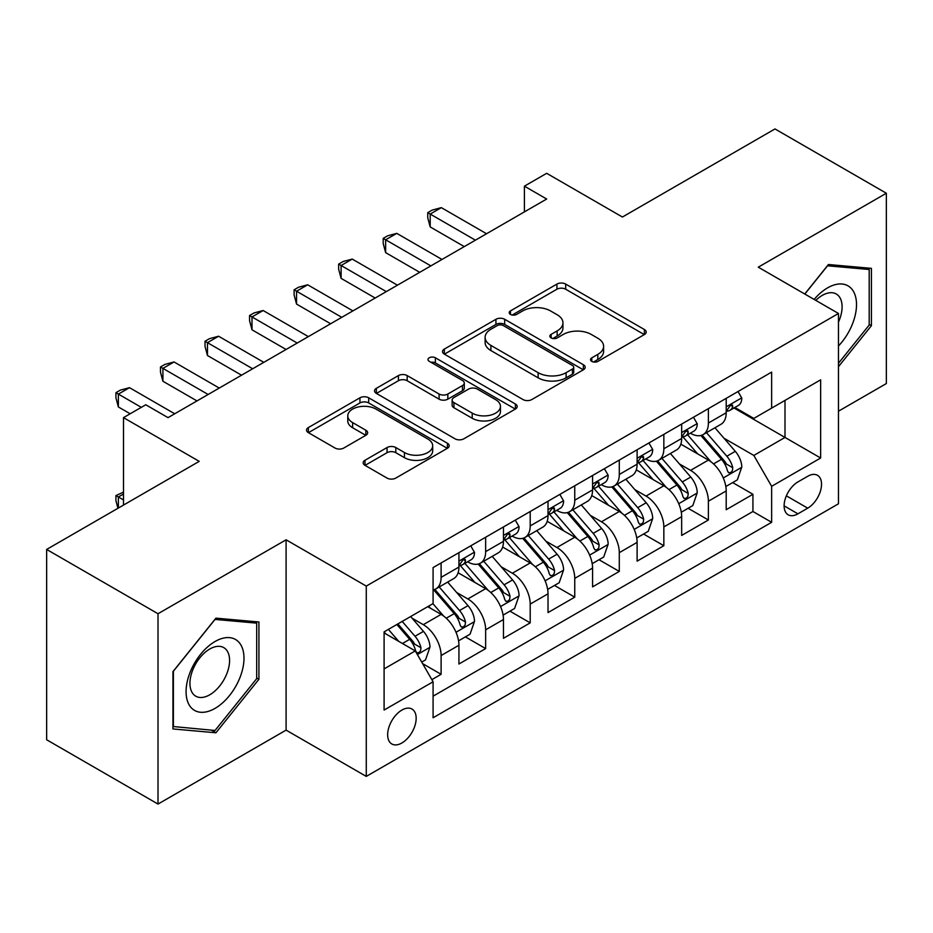 <?xml version="1.0" encoding="UTF-8"?>
<svg xmlns="http://www.w3.org/2000/svg" width="933" height="933" viewBox="0 0 933 933"><rect width="100%" height="100%" fill="white"/><g stroke="black" fill="none" stroke-linecap="round" stroke-linejoin="round"><path stroke-width="1.4" d="M591.802 361.386A4.327 2.496 0 0 0 597.925 361.386L644.376 334.562A6.181 3.569 0 0 0 646.196 332.043A6.181 3.569 0 0 0 644.376 329.512L565.678 284.075A6.181 3.569 0 0 0 556.931 284.075L510.468 310.899A4.327 2.496 0 0 0 509.208 312.66A4.327 2.496 0 0 0 510.468 314.433A4.327 2.496 0 0 0 516.59 314.433L522.608 310.957A19.791 11.429 0 0 1 550.587 310.957L557.153 314.748A19.791 11.429 0 0 1 562.949 322.818A19.791 11.429 0 0 1 557.153 330.9L551.135 334.376A4.327 2.496 0 0 0 549.864 336.137A4.327 2.496 0 0 0 551.135 337.909A4.327 2.496 0 0 0 557.258 337.909L563.275 334.434A19.791 11.429 0 0 1 591.254 334.434L597.808 338.224A19.791 11.429 0 0 1 603.604 346.295A19.791 11.429 0 0 1 597.808 354.377L591.802 357.852A4.327 2.496 0 0 0 590.531 359.613A4.327 2.496 0 0 0 591.802 361.386L591.802 357.852M401.913 742.971A20.164 11.639 120 0 0 415.08 725.209A20.164 11.639 120 0 0 411.989 709.057A20.164 11.639 120 0 0 401.913 710.06A20.164 11.639 120 0 0 388.734 727.822A20.164 11.639 120 0 0 391.825 743.974A20.164 11.639 120 0 0 401.913 742.971M364.978 460.284A6.181 3.569 0 0 0 363.17 462.803A6.181 3.569 0 0 0 364.978 465.334L387.055 478.081A6.181 3.569 0 0 0 395.802 478.081L447.397 448.283A6.181 3.569 0 0 0 449.205 445.764A6.181 3.569 0 0 0 447.397 443.245L368.687 397.796A6.181 3.569 0 0 0 359.951 397.796L308.356 427.582A6.181 3.569 0 0 0 306.537 430.113A6.181 3.569 0 0 0 308.356 432.632L335.029 448.038A6.181 3.569 0 0 0 343.764 448.038L365.853 435.291A6.181 3.569 0 0 0 367.66 432.76A6.181 3.569 0 0 0 365.853 430.241L352.627 422.602A16.537 9.552 0 0 1 347.776 415.85A16.537 9.552 0 0 1 357.992 407.021A16.537 9.552 0 0 1 376.011 409.097L427.827 439.011A16.537 9.552 0 0 1 432.679 445.764A16.537 9.552 0 0 1 422.462 454.593A16.537 9.552 0 0 1 404.432 452.517L395.802 447.537A6.181 3.569 0 0 0 387.055 447.537L364.978 460.284L364.978 465.334M838.464 411.208L886.35 383.556L886.35 193.236L774.985 128.941L622.416 217.027L546.68 173.305L524.416 186.168L546.68 199.021L168.033 417.634L145.77 404.77L123.494 417.634L123.494 505.08M158.015 613.739L158.015 804.059L286.093 730.119L286.093 539.799L158.015 613.739L46.65 549.444L199.219 461.357L123.494 417.634M286.093 539.799L366.272 586.087L838.464 313.476L838.464 503.797L366.272 776.408L366.272 586.087M886.35 193.236L758.284 267.176L838.464 313.476M523.04 399.569A6.181 3.569 0 0 0 531.787 399.569L583.382 369.783A6.181 3.569 0 0 0 585.189 367.252A6.181 3.569 0 0 0 583.382 364.733L504.683 319.284A6.181 3.569 0 0 0 495.936 319.284L444.341 349.082A6.181 3.569 0 0 0 442.522 351.601A6.181 3.569 0 0 0 444.341 354.132L523.04 399.569M430.976 362.319A4.327 2.496 0 0 1 435.373 362.925L435.373 357.782L515.389 403.989A6.181 3.569 0 0 1 517.197 406.508A6.181 3.569 0 0 1 515.389 409.039L463.794 438.825A6.181 3.569 0 0 1 455.047 438.825L376.349 393.376L376.349 388.338A6.181 3.569 0 0 0 374.53 390.857A6.181 3.569 0 0 0 376.349 393.376M376.349 388.338L398.426 375.579A6.181 3.569 0 0 1 407.173 375.579L439.093 394.018A6.181 3.569 0 0 0 447.84 394.018L462.488 385.551A6.181 3.569 0 0 0 464.296 383.031A6.181 3.569 0 0 0 462.488 380.512L429.25 361.316A4.327 2.496 0 0 1 427.979 359.555A4.327 2.496 0 0 1 430.661 357.246A4.327 2.496 0 0 1 435.373 357.782M158.015 804.059L46.65 739.764L46.65 549.444M431.862 679.644L441.111 674.302L422.626 663.631M412.106 618.217L423.29 624.667A25.203 14.543 60 0 1 441.111 655.537L458.931 645.239L458.931 664.016L485.65 648.587L465.38 636.889M456.657 592.49L467.841 598.951A25.203 14.543 60 0 1 485.65 629.81L503.47 619.524L503.47 638.3L530.201 622.871L509.931 611.173M501.196 566.774L512.38 573.235A25.203 14.543 60 0 1 530.201 604.094L548.021 593.808L548.021 612.584L574.751 597.155L554.482 585.446M545.747 541.058L556.931 547.519A25.203 14.543 60 0 1 574.751 578.378L592.572 568.092L592.572 586.869L619.29 571.428L599.021 559.73M590.286 515.343L601.47 521.792A25.203 14.543 60 0 1 619.29 552.663L637.111 542.376L637.111 561.141L663.841 545.712L643.572 534.014M634.837 489.615L646.021 496.076A25.203 14.543 60 0 1 663.841 526.935L681.661 516.649L681.661 535.425L708.392 519.996L708.392 501.219A25.203 14.543 -120 0 0 690.572 470.36L679.387 463.899M688.122 508.298L708.392 519.996M458.931 645.239A25.203 14.543 -120 0 0 441.111 614.38L427.746 606.672M503.47 619.524A25.203 14.543 -120 0 0 485.65 588.665L458.103 572.757M548.021 593.808A25.203 14.543 -120 0 0 530.201 562.949L502.654 547.041M592.572 568.092A25.203 14.543 -120 0 0 574.751 537.221L547.204 521.325M637.111 542.376A25.203 14.543 -120 0 0 619.29 511.506L591.744 495.598M681.661 516.649A25.203 14.543 -120 0 0 663.841 485.79L636.294 469.882M807.721 476.273L797.925 481.929A19.535 11.278 120 0 0 785.166 499.143A19.535 11.278 120 0 0 788.163 514.794A19.535 11.278 120 0 0 797.925 513.826L807.721 508.17A19.535 11.278 120 0 0 820.48 490.956A19.535 11.278 120 0 0 817.495 475.305A19.535 11.278 120 0 0 807.721 476.273M384.093 668.903L415.267 650.907L433.087 681.766L433.087 717.769L771.638 522.305L771.638 486.303L753.829 455.444L723.926 438.183M433.087 681.766L384.093 710.06L384.093 631.874L433.087 603.581L433.087 567.579L771.638 372.115L771.638 408.118L820.643 379.824L820.643 458.01L771.638 486.303M467.608 561.783L467.841 561.911A25.203 14.543 60 0 0 480.437 563.159L498.257 552.872A25.203 14.543 -120 0 0 503.47 541.338L503.47 526.935M512.147 536.067L512.38 536.195A25.203 14.543 60 0 0 524.987 537.443L542.796 527.157A25.203 14.543 -120 0 0 548.021 515.622L548.021 501.219M556.698 510.339L556.931 510.479A25.203 14.543 60 0 0 569.527 511.727L587.347 501.441A25.203 14.543 -120 0 0 592.572 489.907L592.572 475.503M601.237 484.624L601.47 484.763A25.203 14.543 60 0 0 614.077 486.011L631.898 475.725A25.203 14.543 -120 0 0 637.111 464.179L637.111 449.776M645.788 458.908L646.021 459.036A25.203 14.543 60 0 0 658.616 460.284L676.437 449.998A25.203 14.543 -120 0 0 681.661 438.463L681.661 424.06M433.087 696.17L752.931 511.506L752.931 494.28L726.201 509.71L726.201 490.933A25.203 14.543 -120 0 0 708.392 460.074L680.833 444.166M690.338 433.192L690.572 433.32A25.203 14.543 -120 0 0 703.167 434.568A25.203 14.543 -120 0 0 708.392 423.034L708.392 408.631M703.167 434.568L720.987 424.282A25.203 14.543 -120 0 0 726.201 412.748L726.201 398.344M441.111 562.949L441.111 577.352A25.203 14.543 60 0 1 435.886 588.886A25.203 14.543 60 0 1 433.087 589.901M435.886 588.886L453.706 578.6A25.203 14.543 -120 0 0 458.931 567.054L458.931 552.651M485.65 537.221L485.65 551.625A25.203 14.543 60 0 1 480.437 563.159M530.201 511.506L530.201 525.909A25.203 14.543 60 0 1 524.987 537.443M574.751 485.79L574.751 500.193A25.203 14.543 60 0 1 569.527 511.727M619.29 460.074L619.29 474.477A25.203 14.543 60 0 1 614.077 486.011M663.841 434.346L663.841 448.75A25.203 14.543 60 0 1 658.616 460.284M663.841 526.935L663.841 545.712M619.29 552.663L619.29 571.428M574.751 578.378L574.751 597.155M530.201 604.094L530.201 622.871M485.65 629.81L485.65 648.587M441.111 655.537L441.111 674.302M415.267 650.907L384.093 632.901M753.829 455.444L785.003 437.437L785.003 400.409L820.643 379.824M733.991 407.989L820.643 458.01M734.877 407.464L753.829 418.404L771.638 408.118M286.093 730.119L366.272 776.408M524.416 186.168L524.416 211.884M732.662 482.571L752.931 494.28M752.931 511.506L771.638 522.305M838.464 366.681L871.422 325.675L871.422 268.354L828.434 264.517L804.736 294M172.943 728.941L215.931 732.778L258.919 679.306L258.919 621.984L215.931 618.147L172.943 671.62L172.943 728.941M869.194 324.381L871.422 325.675M256.692 678.023L258.919 679.306M211.383 730.154L215.931 732.778M593.528 361.992L597.808 359.52A19.791 11.429 0 0 0 603.604 351.449L603.604 346.295M562.949 322.818L562.949 327.961A19.791 11.429 0 0 1 557.153 336.043L552.861 338.516M644.295 334.609L565.678 289.218A6.181 3.569 0 0 0 556.931 289.218L512.205 315.039M583.3 369.83L504.683 324.427A6.181 3.569 0 0 0 495.936 324.427L444.423 354.178M572.454 369.025A4.327 2.496 0 0 0 573.725 367.252A4.327 2.496 0 0 0 572.454 365.491L503.365 325.605A4.327 2.496 0 0 0 497.242 325.605L490.91 329.256A19.791 11.429 0 0 0 485.113 337.338A19.791 11.429 0 0 0 490.91 345.42L538.131 372.675A19.791 11.429 0 0 0 566.109 372.675L572.454 369.025L572.454 374.168A4.327 2.496 0 0 0 573.725 372.395L573.725 367.252M485.113 337.338L485.113 342.481A19.791 11.429 0 0 0 490.91 350.563L490.91 345.42M572.454 374.168L566.109 377.83A19.791 11.429 0 0 1 538.131 377.83L490.91 350.563M376.431 393.434L398.426 380.722L398.426 375.579M464.296 383.031L464.296 388.175A6.181 3.569 0 0 1 462.488 390.694L447.84 399.161A6.181 3.569 0 0 1 439.093 399.161L407.173 380.722A6.181 3.569 0 0 0 398.426 380.722M435.373 362.925L515.308 409.086M472.215 413.132A16.537 9.552 0 0 0 490.233 415.208A16.537 9.552 0 0 0 500.45 406.38A16.537 9.552 0 0 0 495.61 399.627L477.346 389.084A6.181 3.569 0 0 0 468.599 389.084L453.951 397.551A6.181 3.569 0 0 0 452.143 400.07A6.181 3.569 0 0 0 453.951 402.601L472.215 413.132L472.215 418.276A16.537 9.552 0 0 0 490.233 420.351A16.537 9.552 0 0 0 500.45 411.523L500.45 406.38M452.143 400.07L452.143 405.214A6.181 3.569 0 0 0 453.951 407.744L453.951 402.601M472.215 418.276L453.951 407.744M432.679 445.764L432.679 450.907A16.537 9.552 0 0 1 422.462 459.736A16.537 9.552 0 0 1 404.432 457.66L395.802 452.68A6.181 3.569 0 0 0 387.055 452.68L365.06 465.38M347.776 415.85L347.776 420.993A16.537 9.552 0 0 0 352.627 427.746L352.627 422.602M365.771 435.338L352.627 427.746M447.315 448.341L368.687 402.939A6.181 3.569 0 0 0 359.951 402.939L308.438 432.679M725.827 486.525L737.338 479.877L741.793 467.013A16.689 9.633 -120 0 0 735.297 451.339L714.946 427.769M710.864 461.695L687.598 434.766M697.627 453.858L684.122 438.23A40.002 23.092 -120 0 0 682.886 436.831M700.893 435.478L721.489 459.316A16.689 9.633 60 0 1 727.437 470.815L728.65 472.786L730.912 472.471L732.417 470.64L732.778 467.725A16.689 9.633 -120 0 0 726.83 456.225L706.479 432.655M702.106 435.093L724.23 460.704A8.502 4.91 60 0 1 726.375 464.028L732.778 467.725M738.015 391.533L741.793 398.088A16.689 9.633 60 0 1 738.341 405.47L729.874 410.357A16.689 9.633 -120 0 0 732.778 406.52L732.428 405.039L730.341 405.447L727.437 409.599A16.689 9.633 60 0 1 726.201 411.978M475.41 240.178L430.195 214.065L441.332 207.639L486.548 233.74M726.76 411.138L726.83 411.138A16.689 9.633 -120 0 0 729.874 410.357M464.272 246.604L430.195 226.929L430.195 214.065L427.746 212.654L432.201 210.088L441.332 207.639M430.195 226.929L427.746 217.797L427.746 212.654M838.464 345.991A40.947 23.64 120 0 0 855.969 298.49A40.947 23.64 120 0 0 827.548 287.889A40.947 23.64 120 0 0 814.136 299.423M838.464 322.142A28.037 16.188 120 0 0 836.295 294A28.037 16.188 120 0 0 822.276 295.388A28.037 16.188 120 0 0 815.792 300.391M804.829 294.047L827.548 265.788L869.194 269.509L869.194 325.034L838.464 363.275M866.442 267.911L869.194 269.509M240.108 677.195A40.947 23.64 120 0 0 229.518 637.636A40.947 23.64 120 0 0 189.959 672.705A40.947 23.64 120 0 0 200.56 712.264A40.947 23.64 120 0 0 240.108 677.195M226.929 673.439A28.037 16.188 120 0 0 223.78 647.63A28.037 16.188 120 0 0 192.595 670.372A28.037 16.188 120 0 0 195.743 696.181A28.037 16.188 120 0 0 226.929 673.439M173.386 726.76L173.386 671.224L215.033 619.419L256.692 623.139L256.692 678.676L215.033 730.481L172.943 726.504M253.928 621.541L256.692 623.139M681.288 512.24L692.799 505.593L697.243 492.729A16.689 9.633 -120 0 0 690.747 477.055L670.395 453.496M666.314 487.423L643.059 460.482M653.077 479.574L639.583 463.946A40.002 23.092 -120 0 0 638.335 462.546M656.354 461.194L676.938 485.032A16.689 9.633 60 0 1 682.886 496.531L684.111 498.514L686.361 498.187L687.866 496.356L688.239 493.44A16.689 9.633 -120 0 0 682.28 481.941L661.929 458.383M657.567 460.809L679.679 486.42A8.502 4.91 60 0 1 681.825 489.743L688.239 493.44M636.738 537.956L648.248 531.309L652.703 518.456A16.689 9.633 -120 0 0 646.196 502.77L625.845 479.212M621.775 513.138L598.508 486.21M608.538 505.289L595.032 489.662A40.002 23.092 -120 0 0 593.796 488.274M611.803 486.909L632.387 510.748A16.689 9.633 60 0 1 638.347 522.247L639.56 524.229L641.811 523.914L643.327 522.072L643.688 519.168A16.689 9.633 -120 0 0 637.74 507.657L617.389 484.099M613.016 486.525L635.14 512.135A8.502 4.91 60 0 1 637.274 515.459L643.688 519.168M592.187 563.672L603.698 557.036L608.153 544.172A16.689 9.633 -120 0 0 601.657 528.498L581.306 504.928M577.224 538.854L553.957 511.925M563.987 531.017L550.482 515.378A40.002 23.092 -120 0 0 549.245 513.99M567.264 512.637L587.848 536.463A16.689 9.633 60 0 1 593.796 547.963L595.009 549.945L597.272 549.63L598.776 547.799L599.138 544.884A16.689 9.633 -120 0 0 593.19 533.384L572.839 509.815M568.465 512.24L590.589 537.851A8.502 4.91 60 0 1 592.735 541.175L599.138 544.884M547.648 589.399L559.159 582.752L563.614 569.888A16.689 9.633 -120 0 0 557.106 554.214L536.755 530.644M532.673 564.57L509.418 537.641M519.436 556.733L505.943 541.105A40.002 23.092 -120 0 0 504.695 539.706M522.713 538.353L543.298 562.191A16.689 9.633 60 0 1 549.245 573.69L550.47 575.661L552.721 575.346L554.237 573.515L554.599 570.599A16.689 9.633 -120 0 0 548.639 559.1L528.288 535.53M523.926 537.956L546.038 563.567A8.502 4.91 60 0 1 548.184 566.902L554.599 570.599M693.464 417.249L697.243 423.804A16.689 9.633 60 0 1 693.79 431.198L685.323 436.084A16.689 9.633 -120 0 0 688.239 432.236L687.889 430.754L685.802 431.163L682.886 435.314A16.689 9.633 60 0 1 681.661 437.694M430.859 265.893L385.644 239.793L396.782 233.355L441.997 259.467M682.221 436.866L682.28 436.866A16.689 9.633 -120 0 0 685.323 436.084M419.722 272.319L385.644 252.645L385.644 239.793L383.195 238.37L387.65 235.804L396.782 233.355M385.644 252.645L383.195 243.513L383.195 238.37M648.913 442.965L652.703 449.519A16.689 9.633 60 0 1 649.251 456.913L640.784 461.8A16.689 9.633 -120 0 0 643.688 457.951L643.338 456.47L641.251 456.89L638.347 461.042A16.689 9.633 60 0 1 637.111 463.409M386.32 291.609L341.105 265.508L352.242 259.082L397.458 285.183M637.671 462.581L637.74 462.581A16.689 9.633 -120 0 0 640.784 461.8M375.183 298.047L341.105 278.372L341.105 265.508L338.656 264.097L343.111 261.52L352.242 259.082M341.105 278.372L338.656 269.24L338.656 264.097M604.374 468.681L608.153 475.247A16.689 9.633 60 0 1 604.701 482.629L596.234 487.516A16.689 9.633 -120 0 0 599.138 483.667L598.788 482.186L596.7 482.606L593.796 486.758A16.689 9.633 60 0 1 592.572 489.137M341.77 317.325L296.554 291.224L307.692 284.798L352.907 310.899M593.12 488.297L593.19 488.297A16.689 9.633 -120 0 0 596.234 487.516M330.632 323.763L296.554 304.088L296.554 291.224L294.105 289.813L298.56 287.236L307.692 284.798M296.554 304.088L294.105 294.956L294.105 289.813M559.823 494.408L563.614 500.963A16.689 9.633 60 0 1 560.15 508.345L551.695 513.232A16.689 9.633 -120 0 0 554.599 509.395L554.249 507.914L552.161 508.322L549.245 512.474A16.689 9.633 60 0 1 548.021 514.853M297.219 343.052L252.003 316.94L263.141 310.514L308.356 336.615M548.581 514.013L548.639 514.013A16.689 9.633 -120 0 0 551.695 513.232M286.081 349.478L252.003 329.804L252.003 316.94L249.554 315.529L254.009 312.963L263.141 310.514M252.003 329.804L249.554 320.672L249.554 315.529M503.097 615.115L514.608 608.468L519.063 595.604A16.689 9.633 -120 0 0 512.567 579.929L492.204 556.371M488.134 590.297L464.867 563.357M474.897 582.449L461.392 566.821A40.002 23.092 -120 0 0 460.156 565.421M478.163 564.068L498.747 587.907A16.689 9.633 60 0 1 504.706 599.406L505.919 601.388L508.17 601.062L509.686 599.231L510.048 596.315A16.689 9.633 -120 0 0 504.1 584.816L483.749 561.258M479.375 563.684L501.499 589.294A8.502 4.91 60 0 1 503.645 592.618L510.048 596.315M515.273 520.124L519.063 526.678A16.689 9.633 60 0 1 515.611 534.061L507.144 538.947A16.689 9.633 -120 0 0 510.048 535.11L509.698 533.629L507.61 534.038L504.706 538.189A16.689 9.633 60 0 1 503.47 540.569M252.68 368.768L207.464 342.668L218.602 336.23L263.817 362.342M504.03 539.74L504.1 539.74A16.689 9.633 -120 0 0 507.144 538.947M241.542 375.194L207.464 355.52L207.464 342.668L205.015 341.245L209.47 338.679L218.602 336.23M207.464 355.52L205.015 346.388L205.015 341.245M458.558 640.831L470.069 634.183L474.512 621.32A16.689 9.633 -120 0 0 468.016 605.645L447.665 582.087M443.583 616.013L432.924 603.674M430.346 608.164L428.62 606.158M433.623 589.784L454.208 613.622A16.689 9.633 60 0 1 460.156 625.122L461.369 627.104L463.631 626.789L465.135 624.947L465.509 622.043A16.689 9.633 -120 0 0 459.549 610.532L439.198 586.974M434.825 589.399L456.948 615.01A8.502 4.91 60 0 1 459.094 618.334L465.509 622.043M470.733 545.84L474.512 552.394A16.689 9.633 60 0 1 471.06 559.788L462.593 564.675A16.689 9.633 -120 0 0 465.509 560.826L465.147 559.345L463.071 559.765L460.156 563.917A16.689 9.633 60 0 1 458.931 566.284M208.129 394.484L162.913 368.383L174.051 361.957L219.267 388.058M459.479 565.456L459.549 565.456A16.689 9.633 -120 0 0 462.593 564.675M196.991 400.922L162.913 381.247L162.913 368.383L160.464 366.972L164.919 364.395L174.051 361.957M162.913 381.247L160.464 372.115L160.464 366.972M421.728 662.092L425.518 659.899L429.973 647.047A16.689 9.633 -120 0 0 423.465 631.373L410.66 616.538M398.694 641.333L388.385 629.39M385.796 633.892L384.093 631.909M396.84 624.504L409.657 639.338A16.689 9.633 60 0 1 415.617 650.837L416.829 652.82L419.08 652.505L420.596 650.674L420.958 647.759A16.689 9.633 -120 0 0 415.01 636.259L402.193 621.425M397.878 623.909L412.409 640.726A8.502 4.91 60 0 1 414.544 644.05L420.958 647.759M123.494 494.024L118.374 496.974L123.494 499.936M117.955 508.275L115.925 500.706L115.925 495.563L123.494 492.158M115.925 495.563L118.374 496.974L118.374 508.03M141.315 407.348L118.374 394.099L129.512 387.673L174.716 413.774M130.177 413.774L118.374 406.963L118.374 394.099L115.925 392.688L120.369 390.111L129.512 387.673M118.374 406.963L115.925 397.831L115.925 392.688M423.29 624.667L441.111 614.38M467.841 598.951L485.65 588.665M512.38 573.235L530.201 562.949M556.931 547.519L574.751 537.221M601.47 521.792L619.29 511.506M646.021 496.076L663.841 485.79M690.572 470.36L708.392 460.074M708.392 423.034L726.201 412.748M441.111 577.352L458.931 567.054M485.65 551.625L503.47 541.338M530.201 525.909L548.021 515.622M574.751 500.193L592.572 489.907M619.29 474.477L637.111 464.179M663.841 448.75L681.661 438.463M708.392 501.219L726.201 490.933M786.367 495.831L807.721 508.17M784.117 505.849L797.925 513.826M597.808 359.52L597.808 354.377M551.135 337.909L551.135 334.376M557.153 336.043L557.153 330.9M510.468 314.433L510.468 310.899M556.931 289.218L556.931 284.075M565.678 289.218L565.678 284.075M644.376 334.562L644.376 329.512M444.341 354.132L444.341 349.082M495.936 324.427L495.936 319.284M504.683 324.427L504.683 319.284M583.382 369.783L583.382 364.733M538.131 377.83L538.131 372.675M566.109 377.83L566.109 372.675M407.173 380.722L407.173 375.579M439.093 399.161L439.093 394.018M447.84 399.161L447.84 394.018M462.488 390.694L462.488 385.551M515.389 409.039L515.389 403.989M387.055 452.68L387.055 447.537M395.802 452.68L395.802 447.537M404.432 457.66L404.432 452.517M365.853 435.291L365.853 430.241M308.356 432.632L308.356 427.582M359.951 402.939L359.951 397.796M368.687 402.939L368.687 397.796M447.397 448.283L447.397 443.245M723.285 477.964L741.688 467.34M726.83 456.225L735.297 451.339M713.523 463.911L721.489 459.316M741.688 397.89L726.201 406.835M730.632 405.272L732.778 406.52M678.734 503.68L697.138 493.056M682.28 481.941L690.747 477.055M668.973 489.627L676.938 485.032M634.195 529.396L652.587 518.771M637.74 507.657L646.196 502.77M624.434 515.343L632.387 510.748M589.644 555.112L608.048 544.487M593.19 533.384L601.657 528.498M579.883 541.07L587.848 536.463M545.094 580.839L563.497 570.215M548.639 559.1L557.106 554.214M535.332 566.786L543.298 562.191M697.138 423.617L681.661 432.55M686.082 430.988L688.239 432.236M652.587 449.333L637.111 458.266M641.531 456.704L643.688 457.951M608.048 475.049L592.572 483.994M596.992 482.431L599.138 483.667M563.497 500.764L548.021 509.71M552.441 508.147L554.599 509.395M500.555 606.555L518.958 595.93M504.1 584.816L512.567 579.929M490.793 592.502L498.747 587.907M518.958 526.492L503.47 535.425M507.89 533.863L510.048 535.11M456.004 632.271L474.407 621.646M459.549 610.532L468.016 605.645M446.242 618.217L454.208 613.622M474.407 552.208L458.931 561.141M463.351 559.578L465.509 560.826M417.389 654.569L429.856 647.362M415.01 636.259L423.465 631.373M402.45 643.502L409.657 639.338"/></g></svg>
